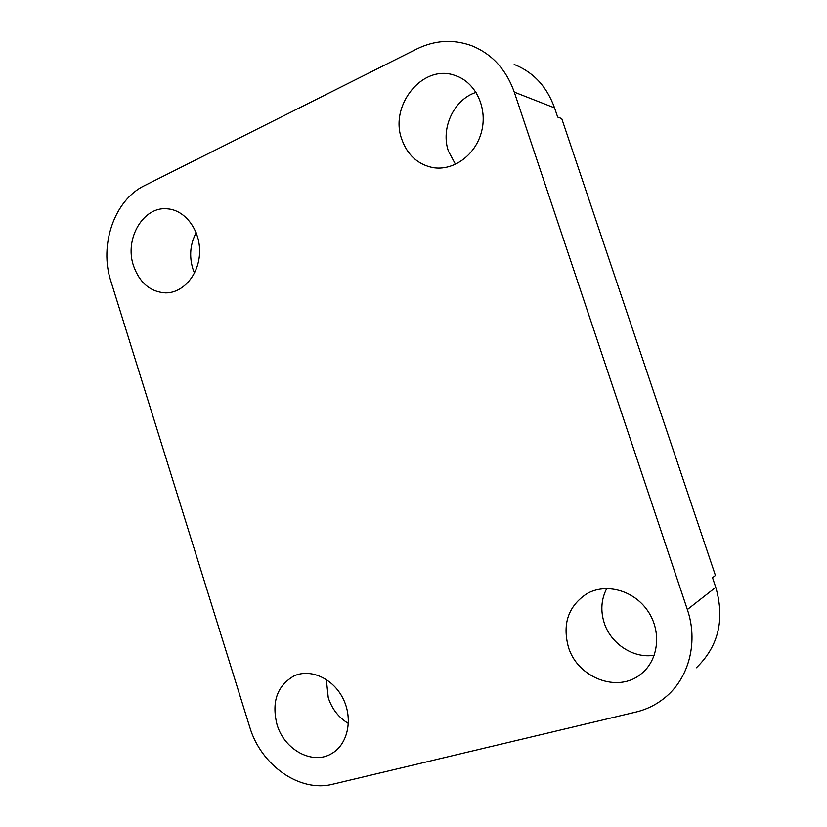 <?xml version="1.0" encoding="UTF-8"?>
<svg xmlns="http://www.w3.org/2000/svg" width="827" height="827" viewBox="0 0 827 827"><rect width="100%" height="100%" fill="white"/><g stroke="black" fill="none" stroke-linecap="round" stroke-linejoin="round"><path stroke-width="1.24" d="M514.187 64.475C533.456 72.176 546.916 86.639 554.555 107.882L557.646 117.062L561.74 118.602L715.438 575.509L712.523 577.701L715.758 587.315C725 619.495 718.529 646.321 696.334 667.792M455.512 164.356L448.461 151.248C440.377 128.567 453.847 99.312 476.094 92.366M654.302 655.232C633.513 658.809 610.75 643.84 604.196 622.845C600.392 610.657 601.25 599.203 606.76 588.493M635.922 712.057L332.723 784.213C299.663 792.773 260.867 765.151 249.702 726.964L110.911 281.314C98.992 245.185 114.302 200.082 144.436 185.661L416.87 48.938C434.806 40.192 452.938 39.055 471.245 45.526C491.745 53.703 506.083 69.23 514.27 92.107L687.351 609.561C698.195 641.059 689.532 676.517 666.727 696.148C657.754 703.963 647.489 709.266 635.922 712.057M401.819 139.36C389.031 105.484 422.762 63.586 454.86 75.402C475.298 81.78 487.723 107.469 481.655 131.235C475.835 155.073 453.186 171.427 432.49 167.53C417.635 164.284 407.411 154.897 401.819 139.36M133.509 265.767C124.133 238.817 143.443 205.83 167.633 208.859C185.382 210.203 200.299 230.33 199.586 252.4C199.1 274.492 183.253 293.058 165.617 292.892C150.338 291.921 139.639 282.875 133.509 265.767M568.356 646.921C562.236 623.713 568.407 605.974 586.891 593.703C606.036 582.746 633.833 590.292 647.758 610.895C661.889 631.352 658.695 660.287 640.997 673.995C617.831 693.512 577.339 677.747 568.356 646.921M277.004 724.535C271.473 701.999 277.097 685.831 293.864 676.01C310.425 668.154 333.24 678.429 343.153 698.774C353.274 719.004 347.878 744.372 331.751 753.531C312.74 765.378 284.23 749.851 277.004 724.535M194.5 273.106L192.774 268.558C189.114 255.946 190.241 243.975 196.175 232.656M348.415 723.48C338.76 717.65 332.03 709.07 328.257 697.73L326.324 679.474M554.555 107.882L514.27 92.107M715.758 587.315L687.351 609.561M331.751 753.531L332.475 753.097M640.997 673.995L643.199 672.134M167.633 208.859L169.039 209.014M454.86 75.402L458.468 76.777"/></g></svg>
